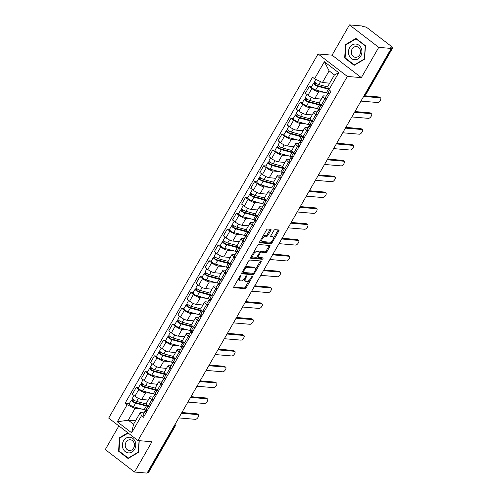 <?xml version="1.0" encoding="UTF-8"?>
<svg xmlns="http://www.w3.org/2000/svg" width="498" height="498" viewBox="0 0 498 498"><rect width="100%" height="100%" fill="white"/><g stroke="black" fill="none" stroke-linecap="round" stroke-linejoin="round"><path stroke-width="0.75" d="M240.82 275.388A0.834 0.38 127.5 0 0 239.992 276.048L233.898 286.643A1.189 0.542 127.5 0 0 233.792 287.639A1.189 0.542 127.5 0 0 233.942 287.688L245.035 288.641A1.189 0.542 127.5 0 0 246.224 287.701L252.312 277.106A0.834 0.38 127.5 0 0 252.386 276.415A0.834 0.38 127.5 0 0 252.281 276.371A0.834 0.38 127.5 0 0 251.453 277.031L250.662 278.407A3.797 1.737 127.5 0 1 246.859 281.426L245.931 281.345A3.797 1.737 127.5 0 1 245.452 281.171A3.797 1.737 127.5 0 1 245.794 277.99L246.585 276.614A0.834 0.38 127.5 0 0 246.659 275.923A0.834 0.38 127.5 0 0 246.554 275.88A0.834 0.38 127.5 0 0 245.719 276.539L244.935 277.915A3.797 1.737 127.5 0 1 241.125 280.934L240.204 280.853A3.797 1.737 127.5 0 1 239.725 280.679A3.797 1.737 127.5 0 1 240.067 277.498L240.851 276.122A0.834 0.38 127.5 0 0 240.926 275.431A0.834 0.38 127.5 0 0 240.82 275.388M270.825 230.35A1.189 0.542 127.5 0 0 270.937 229.354A1.189 0.542 127.5 0 0 270.788 229.298L267.675 229.036A1.189 0.542 127.5 0 0 266.486 229.976L259.719 241.742A1.189 0.542 127.5 0 0 259.614 242.731A1.189 0.542 127.5 0 0 259.763 242.787L270.856 243.74A1.189 0.542 127.5 0 0 272.045 242.794L278.805 231.035A1.189 0.542 127.5 0 0 278.911 230.039A1.189 0.542 127.5 0 0 278.762 229.983L275.008 229.665A1.189 0.542 127.5 0 0 273.819 230.605L270.924 235.641A1.189 0.542 127.5 0 0 270.812 236.637A1.189 0.542 127.5 0 0 270.962 236.687L272.829 236.849A3.175 1.45 127.5 0 1 273.228 236.998A3.175 1.45 127.5 0 1 272.711 240.036A3.175 1.45 127.5 0 1 269.76 242.184L262.458 241.555A3.175 1.45 127.5 0 1 262.06 241.406A3.175 1.45 127.5 0 1 262.583 238.374A3.175 1.45 127.5 0 1 265.527 236.22L266.741 236.326A1.189 0.542 127.5 0 0 267.936 235.386L270.825 230.35L269.972 229.696A1.189 0.542 127.5 0 0 270.165 229.248M347.343 76.431L361.343 77.632L378.741 47.372L391.235 48.443L147.047 473.1L134.553 472.029L151.952 441.77L137.958 440.568L347.343 76.431L318.073 53.958L108.689 418.096L137.958 440.568M249.847 260.031A1.189 0.542 127.5 0 0 248.658 260.977L241.897 272.736A1.189 0.542 127.5 0 0 241.791 273.732A1.189 0.542 127.5 0 0 241.941 273.788L253.028 274.74A1.189 0.542 127.5 0 0 254.217 273.794L260.983 262.035A1.189 0.542 127.5 0 0 261.089 261.039A1.189 0.542 127.5 0 0 260.94 260.983L249.847 260.031M250.811 257.236L257.572 245.477A1.189 0.542 127.5 0 1 258.761 244.53L269.854 245.483A1.189 0.542 127.5 0 1 270.003 245.539A1.189 0.542 127.5 0 1 269.897 246.535L267.003 251.565A1.189 0.542 127.5 0 1 265.814 252.511L261.313 252.125A1.189 0.542 127.5 0 0 260.124 253.071L258.207 256.408A1.189 0.542 127.5 0 0 258.095 257.404A1.189 0.542 127.5 0 0 258.244 257.46L262.932 257.858A0.834 0.38 127.5 0 1 263.037 257.896A0.834 0.38 127.5 0 1 262.9 258.692A0.834 0.38 127.5 0 1 262.129 259.253L250.849 258.288A1.189 0.542 127.5 0 1 250.699 258.232A1.189 0.542 127.5 0 1 250.811 257.236M378.741 47.372L349.471 24.9L361.965 25.971L362.818 26.624L364.76 26.792A2.422 0.604 29.9 0 1 367.723 28.212L391.876 46.756A2.422 0.604 29.9 0 1 392.717 47.852L366.267 93.848A2.422 0.604 -150.1 0 1 365.874 93.954L392.324 47.957A2.422 0.604 29.9 0 0 392.717 47.852M118.873 425.921L105.283 449.557L134.553 472.029M349.471 24.9L332.073 55.16L318.073 53.958M391.235 48.443L390.382 47.789L392.324 47.957M173.814 426.543L174.586 426.612A2.422 0.604 -150.1 0 0 174.979 426.506L148.529 472.509A2.422 0.604 -150.1 0 1 148.136 472.614L174.586 426.612A2.422 2.067 -85.1 0 0 174.891 424.67M147.364 472.546L148.136 472.614M153.11 400.523L151.927 399.614A5.565 1.388 -150.1 0 1 149.991 397.087L146.132 403.785A5.565 1.388 29.9 0 0 148.068 406.312L149.257 407.227M151.255 393.271L145.597 392.785A5.565 1.388 -150.1 0 1 138.78 389.523L134.927 396.221A5.565 1.388 29.9 0 0 141.743 399.483L148.286 400.05M134.927 396.221L132.325 394.223L136.178 387.525L138.475 387.724M149.991 397.087A5.565 1.388 -150.1 0 1 150.888 396.844L153.166 397.043M138.78 389.523L136.178 387.525M162.217 384.68L161.035 383.771A5.565 1.388 -150.1 0 1 159.099 381.244L155.245 387.948A5.565 1.388 29.9 0 0 157.181 390.476L158.364 391.384M147.589 371.882L145.285 371.682L141.432 378.387L144.04 380.385A5.565 1.388 29.9 0 0 150.85 383.647L157.393 384.207M159.099 381.244A5.565 1.388 -150.1 0 1 159.995 381.007L162.28 381.2M160.368 377.428L154.704 376.942A5.565 1.388 -150.1 0 1 147.894 373.681L145.285 371.682M171.331 368.837L170.142 367.929A5.565 1.388 -150.1 0 1 168.206 365.401L164.352 372.106A5.565 1.388 29.9 0 0 166.288 374.633L167.477 375.542M156.696 356.039L154.399 355.84L150.545 362.544L153.147 364.542A5.565 1.388 29.9 0 0 159.958 367.804L166.5 368.364M168.206 365.401A5.565 1.388 -150.1 0 1 169.102 365.165L171.387 365.358M169.476 361.585L163.811 361.1A5.565 1.388 -150.1 0 1 157.001 357.838L154.399 355.84M180.438 353.001L179.249 352.086A5.565 1.388 -150.1 0 1 177.313 349.565L173.46 356.263A5.565 1.388 29.9 0 0 175.396 358.79L176.585 359.699M165.803 340.196L163.506 340.003L159.653 346.701L162.255 348.7A5.565 1.388 29.9 0 0 169.071 351.962L175.613 352.522M177.313 349.565A5.565 1.388 -150.1 0 1 178.216 349.322L180.494 349.521M178.583 345.749L172.924 345.263A5.565 1.388 -150.1 0 1 166.108 342.002L163.506 340.003M189.545 337.158L188.362 336.25A5.565 1.388 -150.1 0 1 186.426 333.722L182.573 340.427A5.565 1.388 29.9 0 0 184.509 342.948L185.692 343.863M174.91 324.36L172.613 324.161L168.76 330.865L171.362 332.863A5.565 1.388 29.9 0 0 178.178 336.125L184.721 336.685M186.426 333.722A5.565 1.388 -150.1 0 1 187.323 333.479L189.601 333.679M187.69 329.906L182.031 329.421A5.565 1.388 -150.1 0 1 175.215 326.159L172.613 324.161M198.658 321.316L197.469 320.407A5.565 1.388 -150.1 0 1 195.533 317.88L191.68 324.584A5.565 1.388 29.9 0 0 193.616 327.111L194.799 328.02M184.023 308.517L181.726 308.318L177.873 315.022L180.475 317.021A5.565 1.388 29.9 0 0 187.285 320.282L193.828 320.843M195.533 317.88A5.565 1.388 -150.1 0 1 196.43 317.643L198.714 317.836M196.803 314.064L191.139 313.578A5.565 1.388 -150.1 0 1 184.328 310.316L181.726 308.318M207.766 305.479L206.577 304.564A5.565 1.388 -150.1 0 1 204.641 302.043L200.787 308.741A5.565 1.388 29.9 0 0 202.723 311.269L203.912 312.178M193.131 292.675L190.834 292.482L186.98 299.18L189.582 301.178A5.565 1.388 29.9 0 0 196.393 304.44L202.941 305M204.641 302.043A5.565 1.388 -150.1 0 1 205.537 301.8L207.822 301.993M205.911 298.227L200.246 297.736A5.565 1.388 -150.1 0 1 193.436 294.48L190.834 292.482M216.873 289.637L215.684 288.728A5.565 1.388 -150.1 0 1 213.748 286.201L209.895 292.899A5.565 1.388 29.9 0 0 211.831 295.426L213.02 296.341M202.238 276.838L199.941 276.639L196.088 283.337L198.69 285.335A5.565 1.388 29.9 0 0 205.506 288.597L212.048 289.164M213.748 286.201A5.565 1.388 -150.1 0 1 214.65 285.958L216.929 286.157M215.018 282.385L209.359 281.899A5.565 1.388 -150.1 0 1 202.543 278.637L199.941 276.639M225.98 273.794L224.797 272.885A5.565 1.388 -150.1 0 1 222.861 270.358L219.008 277.062A5.565 1.388 29.9 0 0 220.944 279.59L222.127 280.499M211.345 260.996L209.048 260.796L205.195 267.501L207.797 269.499A5.565 1.388 29.9 0 0 214.613 272.761L221.156 273.321M222.861 270.358A5.565 1.388 -150.1 0 1 223.758 270.121L226.042 270.314M224.131 266.542L218.466 266.057A5.565 1.388 -150.1 0 1 211.656 262.795L209.048 260.796M235.093 257.952L233.904 257.043A5.565 1.388 -150.1 0 1 231.968 254.515L228.115 261.22A5.565 1.388 29.9 0 0 230.051 263.747L231.24 264.656M220.458 245.153L218.161 244.954L214.308 251.658L216.91 253.656A5.565 1.388 29.9 0 0 223.72 256.918L230.263 257.478M231.968 254.515A5.565 1.388 -150.1 0 1 232.865 254.279L235.149 254.472M233.238 250.699L227.574 250.214A5.565 1.388 -150.1 0 1 220.763 246.952L218.161 244.954M244.201 242.115L243.012 241.2A5.565 1.388 -150.1 0 1 241.076 238.679L237.222 245.377A5.565 1.388 29.9 0 0 239.158 247.904L240.347 248.813M229.566 229.31L227.269 229.117L223.415 235.815L226.017 237.814A5.565 1.388 29.9 0 0 232.827 241.076L239.376 241.636M241.076 238.679A5.565 1.388 -150.1 0 1 241.978 238.436L244.257 238.635M242.345 234.863L236.687 234.377A5.565 1.388 -150.1 0 1 229.871 231.116L227.269 229.117M253.308 226.273L252.125 225.364A5.565 1.388 -150.1 0 1 250.189 222.836L246.329 229.541A5.565 1.388 29.9 0 0 248.272 232.062L249.454 232.977M238.673 213.474L236.376 213.275L232.522 219.979L235.124 221.977A5.565 1.388 29.9 0 0 241.941 225.239L248.483 225.799M250.189 222.836A5.565 1.388 -150.1 0 1 251.085 222.594L253.364 222.793M251.453 219.02L245.794 218.535A5.565 1.388 -150.1 0 1 238.978 215.273L236.376 213.275M262.415 210.43L261.232 209.521A5.565 1.388 -150.1 0 1 259.296 206.994L255.443 213.698A5.565 1.388 29.9 0 0 257.379 216.225L258.562 217.134M247.786 197.631L245.489 197.432L241.63 204.136L244.238 206.135A5.565 1.388 29.9 0 0 251.048 209.397L257.591 209.957M259.296 206.994A5.565 1.388 -150.1 0 1 260.193 206.757L262.477 206.95M260.566 203.178L254.901 202.692A5.565 1.388 -150.1 0 1 248.091 199.43L245.489 197.432M271.528 194.594L270.339 193.678A5.565 1.388 -150.1 0 1 268.403 191.157L264.55 197.855A5.565 1.388 29.9 0 0 266.486 200.383L267.675 201.292M256.893 181.789L254.596 181.596L250.743 188.294L253.345 190.292A5.565 1.388 29.9 0 0 260.155 193.554L266.704 194.114M268.403 191.157A5.565 1.388 -150.1 0 1 269.3 190.915L271.584 191.108M269.673 187.341L264.008 186.85A5.565 1.388 -150.1 0 1 257.198 183.594L254.596 181.596M280.635 178.751L279.446 177.842A5.565 1.388 -150.1 0 1 277.511 175.315L273.657 182.013A5.565 1.388 29.9 0 0 275.593 184.54L276.782 185.455M266 165.952L263.703 165.753L259.85 172.451L262.452 174.449A5.565 1.388 29.9 0 0 269.269 177.711L275.811 178.278M277.511 175.315A5.565 1.388 -150.1 0 1 278.413 175.072L280.691 175.271M278.78 171.499L273.122 171.013A5.565 1.388 -150.1 0 1 266.306 167.751L263.703 165.753M289.743 162.908L288.56 161.999A5.565 1.388 -150.1 0 1 286.624 159.472L282.771 166.176A5.565 1.388 29.9 0 0 284.707 168.704L285.889 169.613M275.108 150.11L272.811 149.91L268.957 156.615L271.559 158.613A5.565 1.388 29.9 0 0 278.376 161.875L284.918 162.435M286.624 159.472A5.565 1.388 -150.1 0 1 287.52 159.236L289.799 159.428M287.894 155.656L282.229 155.171A5.565 1.388 -150.1 0 1 275.413 151.909L272.811 149.91M298.856 147.072L297.667 146.157A5.565 1.388 -150.1 0 1 295.731 143.629L291.878 150.334A5.565 1.388 29.9 0 0 293.814 152.861L294.997 153.77M284.221 134.267L281.924 134.068L278.071 140.772L280.673 142.77A5.565 1.388 29.9 0 0 287.483 146.032L294.025 146.593M295.731 143.629A5.565 1.388 -150.1 0 1 296.627 143.393L298.912 143.586M297.001 139.814L291.336 139.328A5.565 1.388 -150.1 0 1 284.526 136.066L281.924 134.068M307.963 131.229L306.774 130.314A5.565 1.388 -150.1 0 1 304.838 127.793L300.985 134.491A5.565 1.388 29.9 0 0 302.921 137.018L304.11 137.927M293.328 118.424L291.031 118.231L287.178 124.93L289.78 126.928A5.565 1.388 29.9 0 0 296.59 130.19L303.139 130.75M304.838 127.793A5.565 1.388 -150.1 0 1 305.735 127.55L308.019 127.749M306.108 123.977L300.443 123.492A5.565 1.388 -150.1 0 1 293.633 120.23L291.031 118.231M317.07 115.387L315.888 114.478A5.565 1.388 -150.1 0 1 313.945 111.95L310.092 118.655A5.565 1.388 29.9 0 0 312.028 121.176L313.217 122.091M302.435 102.588L300.138 102.389L296.285 109.093L298.887 111.091A5.565 1.388 29.9 0 0 305.704 114.353L312.246 114.914M313.945 111.95A5.565 1.388 -150.1 0 1 314.848 111.708L317.126 111.907M315.215 108.134L309.557 107.649A5.565 1.388 -150.1 0 1 302.74 104.387L300.138 102.389M326.178 99.544L324.995 98.635A5.565 1.388 -150.1 0 1 323.059 96.108L319.206 102.812A5.565 1.388 29.9 0 0 321.142 105.339L322.324 106.248M311.543 86.745L309.246 86.546L305.392 93.251L308.001 95.249A5.565 1.388 29.9 0 0 314.811 98.511L321.353 99.071M323.059 96.108A5.565 1.388 -150.1 0 1 323.955 95.871L326.24 96.064M324.329 92.292L318.664 91.806A5.565 1.388 -150.1 0 1 311.854 88.544L309.246 86.546M142.148 409.113L134.983 408.497L128.266 420.175L133.557 424.234L140.274 412.556L144.059 412.879M135.531 420.798L128.266 420.175L117.323 421.8L127.133 404.737L134.983 408.497M140.274 412.556L141.469 415.743L131.659 432.806L117.323 421.8M314.562 78.784L324.372 61.721L338.708 72.727L328.898 89.789L327.703 86.602L334.419 74.924L329.128 70.859L322.411 82.537L314.562 78.784L312.557 77.24L125.123 403.199L127.133 404.737M141.469 415.743L143.474 417.28L330.909 91.327L328.898 89.789M127.837 432.793L119.458 437.754L118.58 451.2L128.092 458.502L138.481 452.352L139.241 440.674M361.343 77.632L332.073 55.16M355.939 38.427L345.55 44.577L344.666 58.023L354.178 65.325L364.567 59.175L365.445 45.729L355.939 38.427M322.411 82.537L329.682 83.166M129.368 403.561L125.123 403.199M131.659 432.806L133.557 424.234M334.419 74.924L338.708 72.727M329.128 70.859L324.372 61.721M120.18 437.817L119.458 437.754M119.352 451.269L118.58 451.2M346.266 44.639L345.55 44.577M345.438 58.092L344.666 58.023M238.536 278.581A3.797 1.737 127.5 0 0 238.872 280.025L239.725 280.679M244.319 278.83A3.797 1.737 127.5 0 0 244.599 280.517L245.452 281.171M233.711 287.091L244.182 287.987A1.189 0.542 127.5 0 0 245.371 287.041L249.367 280.094M255.493 269.437L260.13 261.375A1.189 0.542 127.5 0 0 260.317 260.927M241.704 273.184L252.175 274.081A1.189 0.542 127.5 0 0 253.283 273.271M243.391 271.715A0.834 0.38 127.5 0 0 243.317 272.412A0.834 0.38 127.5 0 0 243.422 272.45L253.152 273.284A0.834 0.38 127.5 0 0 253.986 272.624L254.82 271.18A3.797 1.737 127.5 0 0 255.163 267.992A3.797 1.737 127.5 0 0 254.683 267.818L248.029 267.252A3.797 1.737 127.5 0 0 244.219 270.271L243.391 271.715L242.763 271.229M243.317 272.412L242.464 271.752A0.834 0.38 127.5 0 0 242.563 271.796M255.163 267.992L254.304 267.339A3.797 1.737 127.5 0 0 253.824 267.165L254.683 267.818M244.661 267.924A3.797 1.737 127.5 0 1 247.17 266.592L253.824 267.165M259.458 252.131A1.189 0.542 127.5 0 1 260.46 251.471L264.955 251.857A1.189 0.542 127.5 0 0 266.144 250.911L269.038 245.881A1.189 0.542 127.5 0 0 269.231 245.433M250.619 257.684L261.276 258.599A0.834 0.38 127.5 0 0 262.178 257.796M256.644 251.727A3.175 1.45 127.5 0 0 253.7 253.874A3.175 1.45 127.5 0 0 253.177 256.912A3.175 1.45 127.5 0 0 253.582 257.055L256.153 257.279A1.189 0.542 127.5 0 0 257.341 256.333L259.259 252.996A1.189 0.542 127.5 0 0 259.371 252A1.189 0.542 127.5 0 0 259.215 251.944L256.644 251.727L255.791 251.067A3.175 1.45 127.5 0 0 253.743 252.131M252.038 255.101A3.175 1.45 127.5 0 0 252.324 256.252L253.177 256.912M258.605 251.478A1.189 0.542 127.5 0 0 258.512 251.347A1.189 0.542 127.5 0 0 258.362 251.291L259.215 251.944M255.791 251.067L258.362 251.291M262.695 236.562A3.175 1.45 127.5 0 1 264.675 235.566L265.888 235.672A1.189 0.542 127.5 0 0 267.077 234.726L269.972 229.696M260.908 239.675A3.175 1.45 127.5 0 0 261.207 240.752L262.06 241.406M273.228 236.998L272.375 236.338A3.175 1.45 127.5 0 0 271.976 236.195L272.829 236.849M270.731 236.089L271.976 236.195M273.526 238.075L277.952 230.381A1.189 0.542 127.5 0 0 278.145 229.933M259.533 242.184L270.003 243.086A1.189 0.542 127.5 0 0 271.192 242.14L271.74 241.188M146.088 403.959L136.633 401.4A3.025 0.753 -150.1 0 1 133.669 399.906A3.025 0.753 -150.1 0 1 132.368 398.35L133.999 395.512M148.149 400.292L146.767 399.919M146.954 405.347A5.683 1.419 -150.1 0 1 145.435 405.204L134.784 402.322A1.45 0.361 -150.1 0 1 133.358 401.606A1.45 0.361 -150.1 0 1 132.736 400.859A1.45 0.361 -150.1 0 1 132.972 400.797L133.539 399.813M146.667 405.042L146.468 405.384M147.881 406.237A7.258 1.811 -150.1 0 1 146.294 406.007L135.637 403.125A3.025 0.753 -150.1 0 1 132.673 401.631A3.025 0.753 -150.1 0 1 131.372 400.075A3.025 0.753 -150.1 0 1 131.858 399.944L132.499 398.836M146.493 409.63A7.258 1.811 -150.1 0 1 144.19 409.661L133.539 406.785A3.025 0.753 -150.1 0 1 130.576 405.291A3.025 0.753 -150.1 0 1 129.268 403.729L131.372 400.075M132.798 401.095L132.972 400.797L131.858 399.944M147.016 410.147L145.435 410.645A3.025 0.753 29.9 0 0 145.285 410.757A3.025 0.753 29.9 0 0 146.406 412.182M145.285 410.757L143.181 414.411A3.025 0.753 29.9 0 0 144.302 415.836M181.882 412.518L196.965 413.813A2.783 1.27 -52.5 0 1 197.32 413.944L198.428 414.797A2.783 1.27 127.5 0 0 198.073 414.666L181.465 413.24M147.906 406.187L146.275 409.026A3.025 0.753 29.9 0 0 147.402 410.458M178.782 417.909L195.39 419.335A2.783 1.27 127.5 0 0 197.974 417.455A2.783 1.27 127.5 0 0 198.428 414.797M155.195 388.116L145.74 385.558A3.025 0.753 -150.1 0 1 142.777 384.064A3.025 0.753 -150.1 0 1 141.476 382.508L143.107 379.669M157.256 384.45L155.874 384.076M156.061 389.504A5.683 1.419 -150.1 0 1 154.542 389.361L143.891 386.485A1.45 0.361 -150.1 0 1 142.472 385.763A1.45 0.361 -150.1 0 1 141.843 385.016A1.45 0.361 -150.1 0 1 142.079 384.954L142.646 383.97M155.774 389.206L155.575 389.548M156.988 390.401A7.258 1.811 -150.1 0 1 155.401 390.164L144.75 387.288A3.025 0.753 -150.1 0 1 141.781 385.794A3.025 0.753 -150.1 0 1 140.48 384.232A3.025 0.753 -150.1 0 1 140.971 384.101L141.606 382.993M155.606 393.787A7.258 1.811 -150.1 0 1 153.297 393.818L142.646 390.942A3.025 0.753 -150.1 0 1 139.683 389.448A3.025 0.753 -150.1 0 1 138.382 387.892L140.48 384.232M141.911 385.253L142.079 384.954L140.971 384.101M164.303 372.274L154.853 369.721A3.025 0.753 -150.1 0 1 151.884 368.227A3.025 0.753 -150.1 0 1 150.583 366.665L152.214 363.826M166.363 368.607L164.987 368.234M165.168 373.668A5.683 1.419 -150.1 0 1 163.655 373.519L153.004 370.643A1.45 0.361 -150.1 0 1 151.579 369.927A1.45 0.361 -150.1 0 1 150.956 369.18A1.45 0.361 -150.1 0 1 151.187 369.118L151.753 368.128M164.882 373.363L164.689 373.705M166.095 374.558A7.258 1.811 -150.1 0 1 164.508 374.322L153.857 371.446A3.025 0.753 -150.1 0 1 150.894 369.952A3.025 0.753 -150.1 0 1 149.593 368.396A3.025 0.753 -150.1 0 1 150.079 368.265L150.713 367.157M164.714 377.945A7.258 1.811 -150.1 0 1 162.41 377.982L151.753 375.1A3.025 0.753 -150.1 0 1 148.79 373.606A3.025 0.753 -150.1 0 1 147.489 372.05L149.593 368.396M151.019 369.41L151.187 369.118L150.079 368.265M128.584 452.906A7.862 6.711 -85.1 0 0 135.798 445.449A7.862 6.711 -85.1 0 0 129.611 437.219A7.862 6.711 -85.1 0 0 122.396 444.677A7.862 6.711 -85.1 0 0 128.584 452.906M129.486 450.497A5.385 4.594 -85.1 0 0 134.423 445.455A5.385 4.594 -85.1 0 0 130.295 439.765A5.385 4.594 -85.1 0 0 130.19 439.759A5.385 4.594 -85.1 0 0 125.253 444.801A5.385 4.594 -85.1 0 0 129.38 450.491A5.385 4.594 -85.1 0 0 129.486 450.497M139.06 440.662L138.307 452.134L128.241 458.098L119.028 451.02L119.881 437.991L128.191 433.073M128.708 458.135L128.241 458.098M354.669 59.729A7.862 6.711 -85.1 0 0 361.884 52.271A7.862 6.711 -85.1 0 0 355.697 44.042A7.862 6.711 -85.1 0 0 348.482 51.499A7.862 6.711 -85.1 0 0 354.669 59.729M355.572 57.32A5.385 4.594 -85.1 0 0 360.508 52.278A5.385 4.594 -85.1 0 0 356.387 46.588A5.385 4.594 -85.1 0 0 356.275 46.582A5.385 4.594 -85.1 0 0 351.339 51.618A5.385 4.594 -85.1 0 0 355.466 57.314A5.385 4.594 -85.1 0 0 355.572 57.32M345.967 44.814L356.033 38.856L365.246 45.928L364.393 58.957L354.327 64.914L345.114 57.843L345.967 44.814M356.556 38.9L356.033 38.856M354.794 64.958L354.327 64.914M156.123 394.304L154.542 394.808A3.025 0.753 29.9 0 0 154.392 394.914A3.025 0.753 29.9 0 0 155.513 396.34M154.392 394.914L152.288 398.568A3.025 0.753 29.9 0 0 153.415 399.994M190.989 396.676L206.079 397.97A2.783 1.27 -52.5 0 1 206.427 398.101L207.535 398.954A2.783 1.27 127.5 0 0 207.187 398.823L190.578 397.398M157.019 390.345L155.382 393.19A3.025 0.753 29.9 0 0 156.509 394.615M187.889 402.073L204.497 403.498A2.783 1.27 127.5 0 0 207.081 401.612A2.783 1.27 127.5 0 0 207.535 398.954M165.23 378.468L163.649 378.966A3.025 0.753 29.9 0 0 163.5 379.071A3.025 0.753 29.9 0 0 164.626 380.497M163.5 379.071L161.402 382.725A3.025 0.753 29.9 0 0 162.522 384.157M200.096 380.839L215.186 382.134A2.783 1.27 -52.5 0 1 215.534 382.259L216.642 383.111A2.783 1.27 127.5 0 0 216.294 382.987L199.686 381.561M166.127 374.508L164.496 377.347A3.025 0.753 29.9 0 0 165.616 378.773M196.996 386.23L213.611 387.656A2.783 1.27 127.5 0 0 216.188 385.776A2.783 1.27 127.5 0 0 216.642 383.111M173.41 356.431L163.96 353.879A3.025 0.753 -150.1 0 1 160.997 352.385A3.025 0.753 -150.1 0 1 159.69 350.829L161.327 347.99M175.47 352.765L174.095 352.397M174.281 357.825A5.683 1.419 -150.1 0 1 172.762 357.682L162.111 354.8A1.45 0.361 -150.1 0 1 160.686 354.084A1.45 0.361 -150.1 0 1 160.063 353.337A1.45 0.361 -150.1 0 1 160.294 353.275L160.86 352.291M173.995 357.52L173.796 357.863M175.203 358.716A7.258 1.811 -150.1 0 1 173.615 358.485L162.964 355.603A3.025 0.753 -150.1 0 1 160.001 354.109A3.025 0.753 -150.1 0 1 158.7 352.553A3.025 0.753 -150.1 0 1 159.186 352.422L159.827 351.314M173.821 362.108A7.258 1.811 -150.1 0 1 171.517 362.139L160.866 359.263A3.025 0.753 -150.1 0 1 157.897 357.763A3.025 0.753 -150.1 0 1 156.596 356.207L158.7 352.553M160.126 353.568L160.294 353.275L159.186 352.422M182.523 340.595L173.067 338.036A3.025 0.753 -150.1 0 1 170.104 336.542A3.025 0.753 -150.1 0 1 168.803 334.986L170.434 332.147M184.584 336.928L183.202 336.555M183.389 341.983A5.683 1.419 -150.1 0 1 181.87 341.84L171.219 338.964A1.45 0.361 -150.1 0 1 169.799 338.242A1.45 0.361 -150.1 0 1 169.171 337.495A1.45 0.361 -150.1 0 1 169.407 337.432L169.974 336.449M183.102 341.678L182.903 342.02M184.316 342.879A7.258 1.811 -150.1 0 1 182.729 342.643L172.078 339.767A3.025 0.753 -150.1 0 1 169.108 338.273A3.025 0.753 -150.1 0 1 167.807 336.71A3.025 0.753 -150.1 0 1 168.299 336.58L168.934 335.471M182.928 346.266A7.258 1.811 -150.1 0 1 180.625 346.297L169.974 343.421A3.025 0.753 -150.1 0 1 167.011 341.927A3.025 0.753 -150.1 0 1 165.703 340.364L167.807 336.71M169.233 337.731L169.407 337.432L168.299 336.58M191.63 324.752L182.175 322.2A3.025 0.753 -150.1 0 1 179.212 320.7A3.025 0.753 -150.1 0 1 177.911 319.143L179.541 316.305M193.691 321.086L192.315 320.712M192.496 326.14A5.683 1.419 -150.1 0 1 190.983 325.997L180.326 323.121A1.45 0.361 -150.1 0 1 178.906 322.405A1.45 0.361 -150.1 0 1 178.278 321.652A1.45 0.361 -150.1 0 1 178.514 321.59L179.081 320.606M192.209 325.841L192.01 326.184M193.423 327.037A7.258 1.811 -150.1 0 1 191.836 326.8L181.185 323.924A3.025 0.753 -150.1 0 1 178.222 322.43A3.025 0.753 -150.1 0 1 176.915 320.874A3.025 0.753 -150.1 0 1 177.406 320.743L178.041 319.635M192.041 330.423A7.258 1.811 -150.1 0 1 189.732 330.46L179.081 327.578A3.025 0.753 -150.1 0 1 176.118 326.084A3.025 0.753 -150.1 0 1 174.817 324.528L176.915 320.874M178.346 321.889L178.514 321.59L177.406 320.743M174.344 362.625L172.762 363.123A3.025 0.753 29.9 0 0 172.607 363.229A3.025 0.753 29.9 0 0 173.734 364.661M172.607 363.229L170.509 366.889A3.025 0.753 29.9 0 0 171.629 368.315M209.21 364.997L224.293 366.291A2.783 1.27 -52.5 0 1 224.642 366.422L225.756 367.269A2.783 1.27 127.5 0 0 225.401 367.144L208.793 365.719M175.234 358.666L173.603 361.504A3.025 0.753 29.9 0 0 174.723 362.93M206.11 370.388L222.718 371.813A2.783 1.27 127.5 0 0 225.301 369.933A2.783 1.27 127.5 0 0 225.756 367.269M183.451 346.782L181.87 347.28A3.025 0.753 29.9 0 0 181.72 347.392A3.025 0.753 29.9 0 0 182.841 348.818M181.72 347.392L179.616 351.046A3.025 0.753 29.9 0 0 180.743 352.472M218.317 349.154L233.4 350.449A2.783 1.27 -52.5 0 1 233.755 350.58L234.863 351.432A2.783 1.27 127.5 0 0 234.514 351.302L217.9 349.876M184.347 342.823L182.71 345.662A3.025 0.753 29.9 0 0 183.837 347.094M215.217 354.545L231.825 355.97A2.783 1.27 127.5 0 0 234.409 354.09A2.783 1.27 127.5 0 0 234.863 351.432M192.558 330.94L190.977 331.444A3.025 0.753 29.9 0 0 190.827 331.55A3.025 0.753 29.9 0 0 191.954 332.975M190.827 331.55L188.723 335.204A3.025 0.753 29.9 0 0 189.85 336.636M227.424 333.318L242.514 334.612A2.783 1.27 -52.5 0 1 242.862 334.737L243.97 335.59A2.783 1.27 127.5 0 0 243.622 335.459L227.013 334.034M193.454 326.981L191.817 329.825A3.025 0.753 29.9 0 0 192.944 331.251M224.324 338.708L240.932 340.134A2.783 1.27 127.5 0 0 243.516 338.248A2.783 1.27 127.5 0 0 243.97 335.59M200.738 308.909L191.288 306.357A3.025 0.753 -150.1 0 1 188.319 304.863A3.025 0.753 -150.1 0 1 187.018 303.307L188.649 300.462M202.798 305.243L201.422 304.869M201.603 310.304A5.683 1.419 -150.1 0 1 200.09 310.161L189.439 307.278A1.45 0.361 -150.1 0 1 188.014 306.563A1.45 0.361 -150.1 0 1 187.391 305.816A1.45 0.361 -150.1 0 1 187.621 305.753L188.188 304.764M201.316 309.999L201.124 310.341M202.53 311.194A7.258 1.811 -150.1 0 1 200.943 310.964L190.292 308.081A3.025 0.753 -150.1 0 1 187.329 306.587A3.025 0.753 -150.1 0 1 186.028 305.031A3.025 0.753 -150.1 0 1 186.513 304.901L187.148 303.792M201.148 314.587A7.258 1.811 -150.1 0 1 198.845 314.618L188.188 311.736A3.025 0.753 -150.1 0 1 185.225 310.242A3.025 0.753 -150.1 0 1 183.924 308.685L186.028 305.031M187.453 306.046L187.621 305.753L186.513 304.901M201.665 315.103L200.084 315.601A3.025 0.753 29.9 0 0 199.935 315.707A3.025 0.753 29.9 0 0 201.061 317.139M199.935 315.707L197.837 319.367A3.025 0.753 29.9 0 0 198.957 320.793M236.538 317.475L251.621 318.77A2.783 1.27 -52.5 0 1 251.969 318.901L253.084 319.747A2.783 1.27 127.5 0 0 252.729 319.623L236.12 318.197M202.561 311.144L200.931 313.983A3.025 0.753 29.9 0 0 202.051 315.408M233.431 322.866L250.046 324.291A2.783 1.27 127.5 0 0 252.623 322.411A2.783 1.27 127.5 0 0 253.084 319.747M209.851 293.073L200.395 290.515A3.025 0.753 -150.1 0 1 197.432 289.021A3.025 0.753 -150.1 0 1 196.125 287.464L197.762 284.626M211.905 289.406L210.53 289.033M210.716 294.461A5.683 1.419 -150.1 0 1 209.197 294.318L198.546 291.436A1.45 0.361 -150.1 0 1 197.121 290.72A1.45 0.361 -150.1 0 1 196.498 289.973A1.45 0.361 -150.1 0 1 196.735 289.911L197.301 288.927M210.43 294.156L210.231 294.499M211.644 295.358A7.258 1.811 -150.1 0 1 210.056 295.121L199.399 292.239A3.025 0.753 -150.1 0 1 196.436 290.745A3.025 0.753 -150.1 0 1 195.135 289.189A3.025 0.753 -150.1 0 1 195.621 289.058L196.262 287.95M210.256 298.744A7.258 1.811 -150.1 0 1 207.952 298.775L197.301 295.899A3.025 0.753 -150.1 0 1 194.332 294.405A3.025 0.753 -150.1 0 1 193.031 292.843L195.135 289.189M196.561 290.209L196.735 289.911L195.621 289.058M210.779 299.261L209.197 299.759A3.025 0.753 29.9 0 0 209.048 299.871A3.025 0.753 29.9 0 0 210.168 301.296M209.048 299.871L206.944 303.525A3.025 0.753 29.9 0 0 208.064 304.95M245.645 301.632L260.728 302.927A2.783 1.27 -52.5 0 1 261.083 303.058L262.191 303.911A2.783 1.27 127.5 0 0 261.836 303.78L245.228 302.354M211.669 295.302L210.038 298.14A3.025 0.753 29.9 0 0 211.164 299.572M242.545 307.023L259.153 308.449A2.783 1.27 127.5 0 0 261.736 306.569A2.783 1.27 127.5 0 0 262.191 303.911M218.958 277.23L209.502 274.672A3.025 0.753 -150.1 0 1 206.539 273.178A3.025 0.753 -150.1 0 1 205.238 271.622L206.869 268.783M221.019 273.564L219.637 273.19M219.823 278.619A5.683 1.419 -150.1 0 1 218.305 278.475L207.654 275.599A1.45 0.361 -150.1 0 1 206.234 274.877A1.45 0.361 -150.1 0 1 205.606 274.13A1.45 0.361 -150.1 0 1 205.842 274.068L206.409 273.085M219.537 278.32L219.338 278.662M220.751 279.515A7.258 1.811 -150.1 0 1 219.164 279.278L208.513 276.402A3.025 0.753 -150.1 0 1 205.543 274.908A3.025 0.753 -150.1 0 1 204.242 273.346A3.025 0.753 -150.1 0 1 204.734 273.215L205.369 272.107M219.363 282.901A7.258 1.811 -150.1 0 1 217.06 282.932L206.409 280.057A3.025 0.753 -150.1 0 1 203.445 278.563A3.025 0.753 -150.1 0 1 202.144 277.006L204.242 273.346M205.668 274.367L205.842 274.068L204.734 273.215M219.886 283.418L218.305 283.922A3.025 0.753 29.9 0 0 218.155 284.028A3.025 0.753 29.9 0 0 219.276 285.454M218.155 284.028L216.051 287.682A3.025 0.753 29.9 0 0 217.178 289.108M254.752 285.79L269.835 287.085A2.783 1.27 -52.5 0 1 270.19 287.215L271.298 288.068A2.783 1.27 127.5 0 0 270.949 287.937L254.335 286.512M220.782 279.459L219.145 282.304A3.025 0.753 29.9 0 0 220.272 283.729M251.652 291.187L268.26 292.612A2.783 1.27 127.5 0 0 270.844 290.726A2.783 1.27 127.5 0 0 271.298 288.068M228.065 261.388L218.61 258.836A3.025 0.753 -150.1 0 1 215.646 257.341A3.025 0.753 -150.1 0 1 214.345 255.779L215.976 252.94M230.126 257.721L228.75 257.348M228.931 262.782A5.683 1.419 -150.1 0 1 227.418 262.633L216.767 259.757A1.45 0.361 -150.1 0 1 215.341 259.041A1.45 0.361 -150.1 0 1 214.719 258.294A1.45 0.361 -150.1 0 1 214.949 258.232L215.516 257.242M228.644 262.477L228.451 262.82M229.858 263.672A7.258 1.811 -150.1 0 1 228.271 263.436L217.62 260.56A3.025 0.753 -150.1 0 1 214.657 259.066A3.025 0.753 -150.1 0 1 213.356 257.51A3.025 0.753 -150.1 0 1 213.841 257.379L214.476 256.271M228.476 267.059A7.258 1.811 -150.1 0 1 226.167 267.096L215.516 264.214A3.025 0.753 -150.1 0 1 212.553 262.72A3.025 0.753 -150.1 0 1 211.252 261.164L213.356 257.51M214.781 258.524L214.949 258.232L213.841 257.379M228.993 267.582L227.412 268.08A3.025 0.753 29.9 0 0 227.262 268.185A3.025 0.753 29.9 0 0 228.389 269.611M227.262 268.185L225.158 271.84A3.025 0.753 29.9 0 0 226.285 273.271M263.859 269.953L278.948 271.248A2.783 1.27 -52.5 0 1 279.297 271.373L280.405 272.225A2.783 1.27 127.5 0 0 280.057 272.101L263.448 270.675M229.889 263.623L228.258 266.461A3.025 0.753 29.9 0 0 229.379 267.887M260.759 275.344L277.367 276.77A2.783 1.27 127.5 0 0 279.951 274.89A2.783 1.27 127.5 0 0 280.405 272.225M237.173 245.545L227.723 242.993A3.025 0.753 -150.1 0 1 224.754 241.499A3.025 0.753 -150.1 0 1 223.453 239.943L225.09 237.104M239.233 241.879L237.857 241.511M238.038 246.94A5.683 1.419 -150.1 0 1 236.525 246.796L225.874 243.914A1.45 0.361 -150.1 0 1 224.449 243.198A1.45 0.361 -150.1 0 1 223.826 242.451A1.45 0.361 -150.1 0 1 224.056 242.389L224.623 241.406M237.751 246.635L237.558 246.977M238.965 247.83A7.258 1.811 -150.1 0 1 237.378 247.599L226.727 244.717A3.025 0.753 -150.1 0 1 223.764 243.223A3.025 0.753 -150.1 0 1 222.463 241.667A3.025 0.753 -150.1 0 1 222.948 241.536L223.59 240.428M237.583 251.222A7.258 1.811 -150.1 0 1 235.28 251.253L224.629 248.378A3.025 0.753 -150.1 0 1 221.66 246.877A3.025 0.753 -150.1 0 1 220.359 245.321L222.463 241.667M223.888 242.682L224.056 242.389L222.948 241.536M238.1 251.739L236.525 252.237A3.025 0.753 29.9 0 0 236.369 252.343A3.025 0.753 29.9 0 0 237.496 253.775M236.369 252.343L234.272 256.003A3.025 0.753 29.9 0 0 235.392 257.429M272.972 254.111L288.056 255.406A2.783 1.27 -52.5 0 1 288.404 255.536L289.519 256.383A2.783 1.27 127.5 0 0 289.164 256.258L272.555 254.833M238.996 247.78L237.365 250.619A3.025 0.753 29.9 0 0 238.486 252.044M269.872 259.502L286.481 260.927A2.783 1.27 127.5 0 0 289.058 259.047A2.783 1.27 127.5 0 0 289.519 256.383M246.286 229.709L236.83 227.15A3.025 0.753 -150.1 0 1 233.867 225.656A3.025 0.753 -150.1 0 1 232.566 224.1L234.197 221.261M248.346 226.042L246.964 225.669M247.151 231.097A5.683 1.419 -150.1 0 1 245.632 230.954L234.981 228.078A1.45 0.361 -150.1 0 1 233.556 227.356A1.45 0.361 -150.1 0 1 232.933 226.609A1.45 0.361 -150.1 0 1 233.17 226.546L233.736 225.563M246.865 230.792L246.666 231.134M248.079 231.993A7.258 1.811 -150.1 0 1 246.491 231.757L235.84 228.881A3.025 0.753 -150.1 0 1 232.871 227.387A3.025 0.753 -150.1 0 1 231.57 225.824A3.025 0.753 -150.1 0 1 232.056 225.694L232.697 224.586M246.691 235.38A7.258 1.811 -150.1 0 1 244.387 235.411L233.736 232.535A3.025 0.753 -150.1 0 1 230.773 231.041A3.025 0.753 -150.1 0 1 229.466 229.485L231.57 225.824M232.996 226.845L233.17 226.546L232.056 225.694M247.213 235.896L245.632 236.394A3.025 0.753 29.9 0 0 245.483 236.506A3.025 0.753 29.9 0 0 246.603 237.932M245.483 236.506L243.379 240.161A3.025 0.753 29.9 0 0 244.506 241.586M282.08 238.268L297.163 239.563A2.783 1.27 -52.5 0 1 297.518 239.694L298.626 240.546A2.783 1.27 127.5 0 0 298.271 240.416L281.663 238.99M248.11 231.937L246.473 234.776A3.025 0.753 29.9 0 0 247.599 236.208M278.98 243.659L295.588 245.084A2.783 1.27 127.5 0 0 298.171 243.205A2.783 1.27 127.5 0 0 298.626 240.546M255.393 213.866L245.937 211.314A3.025 0.753 -150.1 0 1 242.974 209.814A3.025 0.753 -150.1 0 1 241.673 208.257L243.304 205.419M257.454 210.2L256.072 209.826M256.258 215.254A5.683 1.419 -150.1 0 1 254.739 215.111L244.088 212.235A1.45 0.361 -150.1 0 1 242.669 211.519A1.45 0.361 -150.1 0 1 242.04 210.766A1.45 0.361 -150.1 0 1 242.277 210.704L242.843 209.72M255.972 214.955L255.773 215.298M257.186 216.151A7.258 1.811 -150.1 0 1 255.599 215.914L244.948 213.038A3.025 0.753 -150.1 0 1 241.984 211.544A3.025 0.753 -150.1 0 1 240.677 209.988A3.025 0.753 -150.1 0 1 241.169 209.857L241.804 208.749M255.804 219.537A7.258 1.811 -150.1 0 1 253.494 219.574L242.843 216.692A3.025 0.753 -150.1 0 1 239.88 215.198A3.025 0.753 -150.1 0 1 238.579 213.642L240.677 209.988M242.109 211.003L242.277 210.704L241.169 209.857M256.321 220.054L254.739 220.558A3.025 0.753 29.9 0 0 254.59 220.664A3.025 0.753 29.9 0 0 255.711 222.089M254.59 220.664L252.486 224.318A3.025 0.753 29.9 0 0 253.613 225.75M291.187 222.432L306.276 223.727A2.783 1.27 -52.5 0 1 306.625 223.851L307.733 224.704A2.783 1.27 127.5 0 0 307.384 224.573L290.776 223.148M257.217 216.095L255.58 218.939A3.025 0.753 29.9 0 0 256.707 220.365M288.087 227.823L304.695 229.248A2.783 1.27 127.5 0 0 307.278 227.362A2.783 1.27 127.5 0 0 307.733 224.704M264.5 198.023L255.051 195.471A3.025 0.753 -150.1 0 1 252.081 193.977A3.025 0.753 -150.1 0 1 250.78 192.421L252.411 189.576M266.561 194.357L265.185 193.983M265.366 199.418A5.683 1.419 -150.1 0 1 263.853 199.275L253.202 196.393A1.45 0.361 -150.1 0 1 251.776 195.677A1.45 0.361 -150.1 0 1 251.154 194.93A1.45 0.361 -150.1 0 1 251.384 194.867L251.951 193.878M265.079 199.113L264.886 199.455M266.293 200.308A7.258 1.811 -150.1 0 1 264.706 200.078L254.055 197.196A3.025 0.753 -150.1 0 1 251.092 195.702A3.025 0.753 -150.1 0 1 249.791 194.145A3.025 0.753 -150.1 0 1 250.276 194.015L250.911 192.907M264.911 203.701A7.258 1.811 -150.1 0 1 262.608 203.732L251.951 200.85A3.025 0.753 -150.1 0 1 248.988 199.356A3.025 0.753 -150.1 0 1 247.687 197.799L249.791 194.145M251.216 195.16L251.384 194.867L250.276 194.015M265.428 204.217L263.847 204.715A3.025 0.753 29.9 0 0 263.697 204.821A3.025 0.753 29.9 0 0 264.824 206.253M263.697 204.821L261.599 208.481A3.025 0.753 29.9 0 0 262.72 209.907M300.294 206.589L315.383 207.884A2.783 1.27 -52.5 0 1 315.732 208.015L316.84 208.861A2.783 1.27 127.5 0 0 316.491 208.737L299.883 207.311M266.324 200.258L264.693 203.097A3.025 0.753 29.9 0 0 265.814 204.522M297.194 211.98L313.808 213.405A2.783 1.27 127.5 0 0 316.386 211.526A2.783 1.27 127.5 0 0 316.84 208.861M273.607 182.187L264.158 179.629A3.025 0.753 -150.1 0 1 261.195 178.135A3.025 0.753 -150.1 0 1 259.888 176.578L261.525 173.74M275.668 178.521L274.292 178.147M274.479 183.575A5.683 1.419 -150.1 0 1 272.96 183.432L262.309 180.55A1.45 0.361 -150.1 0 1 260.884 179.834A1.45 0.361 -150.1 0 1 260.261 179.087A1.45 0.361 -150.1 0 1 260.498 179.025L261.064 178.041M274.193 183.27L273.993 183.613M275.4 184.472A7.258 1.811 -150.1 0 1 273.813 184.235L263.162 181.353A3.025 0.753 -150.1 0 1 260.199 179.859A3.025 0.753 -150.1 0 1 258.898 178.303A3.025 0.753 -150.1 0 1 259.383 178.172L260.024 177.064M274.018 187.858A7.258 1.811 -150.1 0 1 271.715 187.889L261.064 185.013A3.025 0.753 -150.1 0 1 258.095 183.519A3.025 0.753 -150.1 0 1 256.794 181.957L258.898 178.303M260.323 179.324L260.498 179.025L259.383 178.172M274.541 188.375L272.96 188.873A3.025 0.753 29.9 0 0 272.804 188.985A3.025 0.753 29.9 0 0 273.931 190.41M272.804 188.985L270.707 192.639A3.025 0.753 29.9 0 0 271.827 194.064M309.407 190.746L324.491 192.041A2.783 1.27 -52.5 0 1 324.845 192.172L325.953 193.025A2.783 1.27 127.5 0 0 325.599 192.894L308.99 191.469M275.431 184.416L273.8 187.254A3.025 0.753 29.9 0 0 274.921 188.686M306.307 196.137L322.916 197.563A2.783 1.27 127.5 0 0 325.499 195.683A2.783 1.27 127.5 0 0 325.953 193.025M282.721 166.344L273.265 163.786A3.025 0.753 -150.1 0 1 270.302 162.292A3.025 0.753 -150.1 0 1 269.001 160.736L270.632 157.897M284.781 162.678L283.399 162.304M283.586 167.733A5.683 1.419 -150.1 0 1 282.067 167.589L271.416 164.714A1.45 0.361 -150.1 0 1 269.997 163.991A1.45 0.361 -150.1 0 1 269.368 163.244A1.45 0.361 -150.1 0 1 269.605 163.182L270.171 162.199M283.3 167.434L283.101 167.776M284.514 168.629A7.258 1.811 -150.1 0 1 282.926 168.392L272.275 165.517A3.025 0.753 -150.1 0 1 269.306 164.023A3.025 0.753 -150.1 0 1 268.005 162.46A3.025 0.753 -150.1 0 1 268.497 162.329L269.132 161.221M283.125 172.015A7.258 1.811 -150.1 0 1 280.822 172.047L270.171 169.171A3.025 0.753 -150.1 0 1 267.208 167.677A3.025 0.753 -150.1 0 1 265.901 166.12L268.005 162.46M269.43 163.481L269.605 163.182L268.497 162.329M283.648 172.532L282.067 173.036A3.025 0.753 29.9 0 0 281.918 173.142A3.025 0.753 29.9 0 0 283.038 174.568M281.918 173.142L279.814 176.796A3.025 0.753 29.9 0 0 280.94 178.222M318.515 174.904L333.598 176.199A2.783 1.27 -52.5 0 1 333.953 176.329L335.061 177.182A2.783 1.27 127.5 0 0 334.712 177.051L318.098 175.626M284.545 168.573L282.908 171.418A3.025 0.753 29.9 0 0 284.034 172.843M315.415 180.301L332.023 181.726A2.783 1.27 127.5 0 0 334.606 179.84A2.783 1.27 127.5 0 0 335.061 177.182M291.828 150.502L282.372 147.95A3.025 0.753 -150.1 0 1 279.409 146.456A3.025 0.753 -150.1 0 1 278.108 144.893L279.739 142.055M293.888 146.835L292.513 146.462M292.693 151.896A5.683 1.419 -150.1 0 1 291.181 151.747L280.523 148.871A1.45 0.361 -150.1 0 1 279.104 148.155A1.45 0.361 -150.1 0 1 278.475 147.408A1.45 0.361 -150.1 0 1 278.712 147.346L279.278 146.356M292.407 151.591L292.208 151.934M293.621 152.786A7.258 1.811 -150.1 0 1 292.033 152.55L281.382 149.674A3.025 0.753 -150.1 0 1 278.419 148.18A3.025 0.753 -150.1 0 1 277.112 146.624A3.025 0.753 -150.1 0 1 277.604 146.493L278.239 145.385M292.239 156.173A7.258 1.811 -150.1 0 1 289.929 156.21L279.278 153.328A3.025 0.753 -150.1 0 1 276.315 151.834A3.025 0.753 -150.1 0 1 275.014 150.278L277.112 146.624M278.544 147.638L278.712 147.346L277.604 146.493M292.756 156.696L291.174 157.194A3.025 0.753 29.9 0 0 291.025 157.3A3.025 0.753 29.9 0 0 292.152 158.725M291.025 157.3L288.921 160.954A3.025 0.753 29.9 0 0 290.048 162.385M327.622 159.067L342.711 160.362A2.783 1.27 -52.5 0 1 343.06 160.487L344.168 161.34A2.783 1.27 127.5 0 0 343.819 161.215L327.211 159.79M293.652 152.737L292.021 155.575A3.025 0.753 29.9 0 0 293.141 157.001M324.522 164.458L341.13 165.884A2.783 1.27 127.5 0 0 343.713 164.004A2.783 1.27 127.5 0 0 344.168 161.34M300.935 134.659L291.486 132.107A3.025 0.753 -150.1 0 1 288.516 130.613A3.025 0.753 -150.1 0 1 287.215 129.057L288.846 126.218M302.996 130.993L301.62 130.625M301.8 136.054A5.683 1.419 -150.1 0 1 300.288 135.91L289.637 133.028A1.45 0.361 -150.1 0 1 288.211 132.312A1.45 0.361 -150.1 0 1 287.589 131.565A1.45 0.361 -150.1 0 1 287.819 131.503L288.386 130.52M301.514 135.749L301.321 136.091M302.728 136.944A7.258 1.811 -150.1 0 1 301.141 136.713L290.49 133.831A3.025 0.753 -150.1 0 1 287.527 132.337A3.025 0.753 -150.1 0 1 286.226 130.781A3.025 0.753 -150.1 0 1 286.711 130.65L287.352 129.542M301.346 140.336A7.258 1.811 -150.1 0 1 299.043 140.368L288.386 137.492A3.025 0.753 -150.1 0 1 285.422 135.991A3.025 0.753 -150.1 0 1 284.121 134.435L286.226 130.781M287.651 131.796L287.819 131.503L286.711 130.65M301.863 140.853L300.282 141.351A3.025 0.753 29.9 0 0 300.132 141.457A3.025 0.753 29.9 0 0 301.259 142.889M300.132 141.457L298.034 145.117A3.025 0.753 29.9 0 0 299.155 146.543M336.735 143.225L351.818 144.52A2.783 1.27 -52.5 0 1 352.167 144.65L353.281 145.497A2.783 1.27 127.5 0 0 352.926 145.372L336.318 143.947M302.759 136.894L301.128 139.733A3.025 0.753 29.9 0 0 302.249 141.158M333.629 148.616L350.243 150.041A2.783 1.27 127.5 0 0 352.821 148.161A2.783 1.27 127.5 0 0 353.281 145.497M310.049 118.823L300.593 116.264A3.025 0.753 -150.1 0 1 297.63 114.77A3.025 0.753 -150.1 0 1 296.322 113.214L297.96 110.375M312.109 115.156L310.727 114.783M310.914 120.211A5.683 1.419 -150.1 0 1 309.395 120.068L298.744 117.192A1.45 0.361 -150.1 0 1 297.318 116.47A1.45 0.361 -150.1 0 1 296.696 115.723A1.45 0.361 -150.1 0 1 296.933 115.661L297.499 114.677M310.628 119.906L310.428 120.248M311.841 121.107A7.258 1.811 -150.1 0 1 310.254 120.871L299.597 117.995A3.025 0.753 -150.1 0 1 296.634 116.501A3.025 0.753 -150.1 0 1 295.333 114.938A3.025 0.753 -150.1 0 1 295.818 114.808L296.459 113.7M310.453 124.494A7.258 1.811 -150.1 0 1 308.15 124.525L297.499 121.649A3.025 0.753 -150.1 0 1 294.53 120.155A3.025 0.753 -150.1 0 1 293.229 118.599L295.333 114.938M296.758 115.959L296.933 115.661L295.818 114.808M310.976 125.01L309.395 125.508A3.025 0.753 29.9 0 0 309.246 125.621A3.025 0.753 29.9 0 0 310.366 127.046M309.246 125.621L307.142 129.275A3.025 0.753 29.9 0 0 308.262 130.7M345.842 127.382L360.925 128.677A2.783 1.27 -52.5 0 1 361.28 128.808L362.388 129.661A2.783 1.27 127.5 0 0 362.034 129.53L345.425 128.104M311.866 121.051L310.235 123.89A3.025 0.753 29.9 0 0 311.362 125.322M342.742 132.773L359.351 134.199A2.783 1.27 127.5 0 0 361.934 132.319A2.783 1.27 127.5 0 0 362.388 129.661M319.156 102.98L309.7 100.428A3.025 0.753 -150.1 0 1 306.737 98.928A3.025 0.753 -150.1 0 1 305.436 97.371L307.067 94.533M321.216 99.314L319.834 98.94M320.021 104.368A5.683 1.419 -150.1 0 1 318.502 104.225L307.851 101.349A1.45 0.361 -150.1 0 1 306.432 100.633A1.45 0.361 -150.1 0 1 305.803 99.88A1.45 0.361 -150.1 0 1 306.04 99.818L306.606 98.834M319.735 104.07L319.535 104.412M320.949 105.265A7.258 1.811 -150.1 0 1 319.361 105.028L308.71 102.152A3.025 0.753 -150.1 0 1 305.741 100.658A3.025 0.753 -150.1 0 1 304.44 99.102A3.025 0.753 -150.1 0 1 304.932 98.971L305.567 97.863M319.56 108.651A7.258 1.811 -150.1 0 1 317.257 108.689L306.606 105.806A3.025 0.753 -150.1 0 1 303.643 104.312A3.025 0.753 -150.1 0 1 302.342 102.756L304.44 99.102M305.872 100.117L306.04 99.818L304.932 98.971M320.083 109.168L318.502 109.672A3.025 0.753 29.9 0 0 318.353 109.778A3.025 0.753 29.9 0 0 319.473 111.203M318.353 109.778L316.249 113.432A3.025 0.753 29.9 0 0 317.375 114.864M354.95 111.546L370.033 112.841A2.783 1.27 -52.5 0 1 370.388 112.965L371.496 113.818A2.783 1.27 127.5 0 0 371.147 113.687L354.539 112.262M320.98 105.209L319.343 108.054A3.025 0.753 29.9 0 0 320.469 109.479M351.849 116.937L368.458 118.362A2.783 1.27 127.5 0 0 371.041 116.476A2.783 1.27 127.5 0 0 371.496 113.818M327.865 87.032L318.807 84.585A3.025 0.753 -150.1 0 1 315.844 83.091A3.025 0.753 -150.1 0 1 314.543 81.535L315.788 79.369M329.614 83.278L328.948 83.098M328.437 88.551A5.683 1.419 -150.1 0 1 327.616 88.389L316.965 85.507A1.45 0.361 -150.1 0 1 315.539 84.791A1.45 0.361 -150.1 0 1 314.917 84.044A1.45 0.361 -150.1 0 1 315.147 83.981L315.713 82.992M328.699 89.248A7.258 1.811 -150.1 0 1 328.468 89.192L317.817 86.31A3.025 0.753 -150.1 0 1 314.854 84.816A3.025 0.753 -150.1 0 1 313.553 83.259A3.025 0.753 -150.1 0 1 314.039 83.129L314.674 82.021M328.674 92.815A7.258 1.811 -150.1 0 1 326.364 92.846L315.713 89.964A3.025 0.753 -150.1 0 1 312.75 88.47A3.025 0.753 -150.1 0 1 311.449 86.913L313.553 83.259M314.979 84.274L315.147 83.981L314.039 83.129M329.19 93.331L327.609 93.829A3.025 0.753 29.9 0 0 327.46 93.935A3.025 0.753 29.9 0 0 328.587 95.367M327.46 93.935L325.356 97.596A3.025 0.753 29.9 0 0 326.483 99.021M364.057 95.703L379.146 96.998A2.783 1.27 -52.5 0 1 379.495 97.129L380.603 97.975A2.783 1.27 127.5 0 0 380.254 97.851L363.646 96.425M329.558 90.294L328.456 92.211A3.025 0.753 29.9 0 0 329.576 93.636M360.957 101.094L377.565 102.52A2.783 1.27 127.5 0 0 380.148 100.64A2.783 1.27 127.5 0 0 380.603 97.975M302.74 104.387L298.887 111.091M293.633 120.23L289.78 126.928M284.526 136.066L280.673 142.77M275.413 151.909L271.559 158.613M266.306 167.751L262.452 174.449M257.198 183.594L253.345 190.292M248.091 199.43L244.238 206.135M238.978 215.273L235.124 221.977M229.871 231.116L226.017 237.814M220.763 246.952L216.91 253.656M211.656 262.795L207.797 269.499M202.543 278.637L198.69 285.335M193.436 294.48L189.582 301.178M184.328 310.316L180.475 317.021M175.215 326.159L171.362 332.863M166.108 342.002L162.255 348.7M157.001 357.838L153.147 364.542M147.894 373.681L144.04 380.385M311.854 88.544L308.001 95.249M318.664 91.806L314.811 98.511M309.557 107.649L305.704 114.353M315.888 114.478L312.028 121.176M300.443 123.492L296.59 130.19M306.774 130.314L302.921 137.018M291.336 139.328L287.483 146.032M297.667 146.157L293.814 152.861M282.229 155.171L278.376 161.875M288.56 161.999L284.707 168.704M273.122 171.013L269.269 177.711M279.446 177.842L275.593 184.54M264.008 186.85L260.155 193.554M270.339 193.678L266.486 200.383M254.901 202.692L251.048 209.397M261.232 209.521L257.379 216.225M245.794 218.535L241.941 225.239M252.125 225.364L248.272 232.062M236.687 234.377L232.827 241.076M243.012 241.2L239.158 247.904M227.574 250.214L223.72 256.918M233.904 257.043L230.051 263.747M218.466 266.057L214.613 272.761M224.797 272.885L220.944 279.59M209.359 281.899L205.506 288.597M215.684 288.728L211.831 295.426M200.246 297.736L196.393 304.44M206.577 304.564L202.723 311.269M191.139 313.578L187.285 320.282M197.469 320.407L193.616 327.111M182.031 329.421L178.178 336.125M188.362 336.25L184.509 342.948M172.924 345.263L169.071 351.962M179.249 352.086L175.396 358.79M163.811 361.1L159.958 367.804M170.142 367.929L166.288 374.633M154.704 376.942L150.85 383.647M161.035 383.771L157.181 390.476M145.597 392.785L141.743 399.483M151.927 399.614L148.068 406.312M324.995 98.635L321.142 105.339M365.102 93.885L365.874 93.954A2.422 2.067 -85.1 0 1 364.443 95.031M239.438 277.013L240.067 277.498M246.006 276.172L246.585 276.614M245.165 277.504L245.794 277.99M251.733 276.664L252.312 277.106M245.371 287.041L246.224 287.701M244.182 287.987L245.035 288.641M240.273 275.68L240.851 276.122M260.13 261.375L260.983 262.035M253.445 273.197L254.217 273.794M252.175 274.081L253.028 274.74M247.17 266.592L248.029 267.252M243.59 269.785L244.219 270.271M269.038 245.881L269.897 246.535M266.144 250.911L267.003 251.565M264.955 251.857L265.814 252.511M260.46 251.471L261.313 252.125M259.452 252.554L260.124 253.071M257.578 255.928L258.207 256.408M261.276 258.599L262.129 259.253M267.077 234.726L267.936 235.386M265.888 235.672L266.741 236.326M264.675 235.566L265.527 236.22M277.952 230.381L278.805 231.035M271.192 242.14L272.045 242.794M270.003 243.086L270.856 243.74M136.633 401.4L138.388 398.35M144.19 409.661L146.294 406.007M133.539 406.785L135.637 403.125M198.073 414.666L196.965 413.813M145.74 385.558L147.495 382.508M153.297 393.818L155.401 390.164M142.646 390.942L144.75 387.288M154.853 369.721L156.602 366.665M162.41 377.982L164.508 374.322M151.753 375.1L153.857 371.446M207.187 398.823L206.079 397.97M216.294 382.987L215.186 382.134M163.96 353.879L165.716 350.829M171.517 362.139L173.615 358.485M160.866 359.263L162.964 355.603M173.067 338.036L174.823 334.986M180.625 346.297L182.729 342.643M169.974 343.421L172.078 339.767M182.175 322.2L183.93 319.143M189.732 330.46L191.836 326.8M179.081 327.578L181.185 323.924M225.401 367.144L224.293 366.291M234.514 351.302L233.4 350.449M243.622 335.459L242.514 334.612M191.288 306.357L193.043 303.301M198.845 314.618L200.943 310.964M188.188 311.736L190.292 308.081M252.729 319.623L251.621 318.77M200.395 290.515L202.151 287.464M207.952 298.775L210.056 295.121M197.301 295.899L199.399 292.239M261.836 303.78L260.728 302.927M209.502 274.672L211.258 271.622M217.06 282.932L219.164 279.278M206.409 280.057L208.513 276.402M270.949 287.937L269.835 287.085M218.61 258.836L220.365 255.779M226.167 267.096L228.271 263.436M215.516 264.214L217.62 260.56M280.057 272.101L278.948 271.248M227.723 242.993L229.478 239.943M235.28 251.253L237.378 247.599M224.629 248.378L226.727 244.717M289.164 256.258L288.056 255.406M236.83 227.15L238.586 224.1M244.387 235.411L246.491 231.757M233.736 232.535L235.84 228.881M298.271 240.416L297.163 239.563M245.937 211.314L247.693 208.257M253.494 219.574L255.599 215.914M242.843 216.692L244.948 213.038M307.384 224.573L306.276 223.727M255.051 195.471L256.8 192.421M262.608 203.732L264.706 200.078M251.951 200.85L254.055 197.196M316.491 208.737L315.383 207.884M264.158 179.629L265.913 176.578M271.715 187.889L273.813 184.235M261.064 185.013L263.162 181.353M325.599 192.894L324.491 192.041M273.265 163.786L275.021 160.736M280.822 172.047L282.926 168.392M270.171 169.171L272.275 165.517M334.712 177.051L333.598 176.199M282.372 147.95L284.128 144.893M289.929 156.21L292.033 152.55M279.278 153.328L281.382 149.674M343.819 161.215L342.711 160.362M291.486 132.107L293.241 129.057M299.043 140.368L301.141 136.713M288.386 137.492L290.49 133.831M352.926 145.372L351.818 144.52M300.593 116.264L302.348 113.214M308.15 124.525L310.254 120.871M297.499 121.649L299.597 117.995M362.034 129.53L360.925 128.677M309.7 100.428L311.455 97.371M317.257 108.689L319.361 105.028M306.606 105.806L308.71 102.152M371.147 113.687L370.033 112.841M318.807 84.585L320.513 81.628M326.364 92.846L328.468 89.192M315.713 89.964L317.817 86.31M380.254 97.851L379.146 96.998M364.436 95.05A2.422 2.422 0 0 0 366.267 93.848M174.979 426.506A2.422 2.422 0 0 0 175.097 424.321M257.242 256.75L258.095 257.404M258.512 251.347L259.371 252"/></g></svg>
